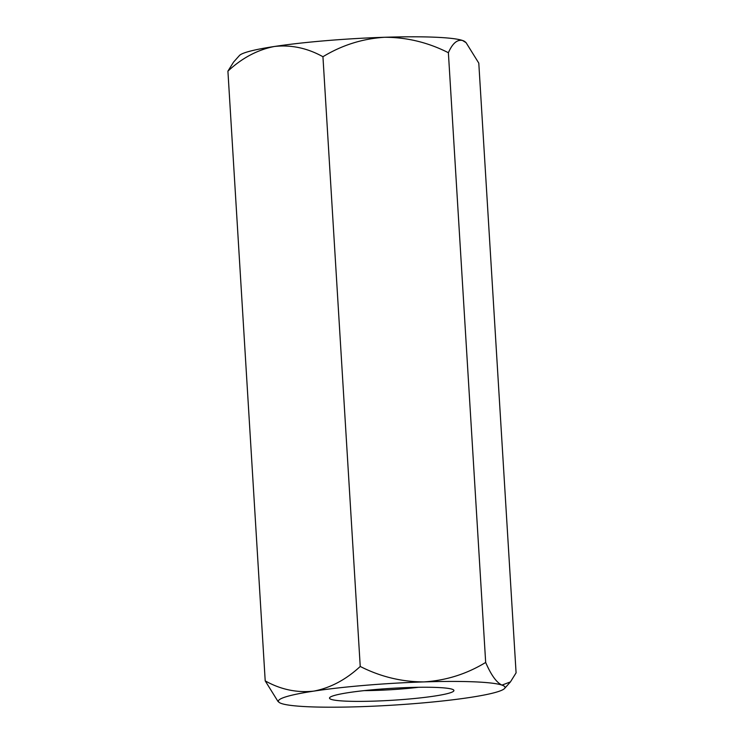<?xml version="1.0" encoding="UTF-8"?>
<svg xmlns="http://www.w3.org/2000/svg" width="744" height="744" viewBox="0 0 744 744"><rect width="100%" height="100%" fill="white"/><g stroke="black" fill="none" stroke-linecap="round" stroke-linejoin="round"><path stroke-width="1.12" d="M277.921 701.332L265.208 680.881L227.915 71.145C242.042 57.995 257.526 49.774 274.369 46.491C291.09 44.621 307.291 48.035 322.942 56.73C341.905 45.179 362.449 38.688 384.592 37.274C406.791 37.274 428.06 42.417 448.381 52.722C452.445 43.431 457.16 39.348 462.517 40.474L466.079 42.668L478.792 63.119L516.085 672.855L510.44 681.904L501.949 685.103A113.544 10.881 -3.5 0 1 504.581 688.46A113.544 10.881 -3.5 0 1 469.631 697.509A113.544 10.881 -3.5 0 1 359.408 706.726A113.544 10.881 -3.5 0 1 281.483 703.526A113.544 10.881 -3.5 0 1 278.972 702.262A113.544 10.881 -3.5 0 1 313.791 691.12C330.438 687.921 345.923 679.7 360.236 666.466L322.942 56.73M265.208 680.881C280.665 689.539 296.865 692.952 313.791 691.12A113.544 10.881 176.5 0 1 424.024 681.904C446.14 680.5 466.683 674.008 485.674 662.448L448.381 52.722M485.674 662.448C491.077 674.975 496.499 682.527 501.949 685.103A113.544 10.881 -3.5 0 0 424.024 681.904C401.797 681.913 380.528 676.761 360.236 666.466M466.088 42.659L465.028 41.738A113.544 10.881 -3.5 0 0 462.517 40.474A113.544 10.881 -3.5 0 0 384.592 37.274A113.544 10.881 176.5 0 0 274.369 46.491A113.544 10.881 -3.5 0 0 239.419 55.54L233.56 62.096L227.915 71.145M409.451 687.503A62.319 5.971 -3.5 0 1 453.589 689.958A62.319 5.971 -3.5 0 1 392.079 700.281A62.319 5.971 -3.5 0 1 329.769 697.528A62.319 5.971 -3.5 0 1 409.451 687.503M364.235 690.618A52.592 5.041 176.5 0 0 418.537 687.289M278.972 702.262L277.912 701.341M504.581 688.46L510.44 681.904"/></g></svg>
